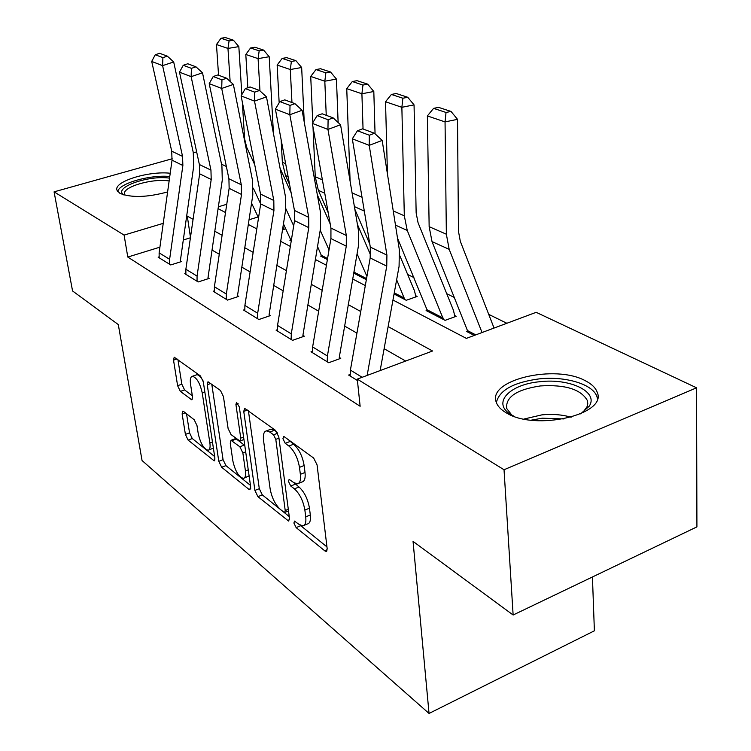 <?xml version="1.0" encoding="UTF-8"?>
<svg xmlns="http://www.w3.org/2000/svg" width="751" height="751" viewBox="0 0 751 751"><rect width="100%" height="100%" fill="white"/><g stroke="black" fill="none" stroke-linecap="round" stroke-linejoin="round"><path stroke-width="1.13" d="M293.904 523.043L296.138 527.615L324.93 550.943L326.216 551.469L327.173 548.681L317.072 464.888L313.646 458.035L284.376 436.81L283.615 436.547L282.93 438.715L285.22 443.334L288.9 446.028C294.27 450.778 297.8 457.885 299.48 467.357L300.362 474.322C300.963 480.133 299.931 483.315 297.274 483.869L293.594 482.48L289.135 479.373L288.487 481.429L290.75 486.028L294.411 488.854C299.733 493.764 303.216 500.833 304.868 510.079L305.723 516.866C306.305 522.386 305.328 525.4 302.794 525.897L298.973 524.348L294.514 521.091L293.904 523.043M300.043 525.109L326.967 546.906M288.515 439.814L293.566 444.226L288.9 446.028M294.298 482.977L299.001 487.005L294.411 488.854M167.614 191.927C147.215 197.438 131.312 197.907 119.907 193.345L116.94 190.134C113.57 181.611 148.548 170.749 170.214 173.246M585.433 380.795C591.675 383.996 595.59 387.788 597.167 392.191C607.869 414.458 535.285 431.365 506.343 412.872C500.945 409.755 497.584 406.216 496.27 402.236C487.239 379.884 555.196 363.944 585.433 380.795M183.554 411.435L182.756 411.126L182.127 413.904L185.403 434.388L188.116 440.095L214.232 460.889L214.908 458.176L203.314 381.893L200.423 375.932L174.194 357.194L173.528 360.161L177.611 385.695L180.362 391.421L191.843 399.842L192.528 396.969L190.529 384.183C189.881 379.415 190.51 376.777 192.416 376.279C196.706 377.537 199.973 383.066 202.226 392.867L209.876 442.94C210.468 447.418 209.867 449.858 208.074 450.271C203.784 448.91 200.508 443.39 198.255 433.721L196.987 425.573L194.199 419.753L183.554 411.435M392.961 300.034L466.362 338.391L536.186 312.322L696.553 387.807L696.919 526.883L513.13 615.003L413.05 541.396L429.046 713.45L142.052 460.523L118.301 324.592L72.556 290.947L54.081 191.852L172.195 158.752M513.13 615.003L504.034 469.75L357.279 379.114L432.548 351.008L388.136 326.591M159.925 247.163L127.792 257.049L360.133 406.263L357.279 379.114M127.792 257.049L124.093 235.091L54.081 191.852M254.899 490.412L257.922 496.655L288.619 521.063L289.482 518.293L278.809 436.969L275.561 430.417L244.619 408.347L243.756 411.398L254.899 490.412L259.292 488.666L262.315 494.89L289.257 516.575M248.91 489.352L221.658 467.263L218.794 461.311L207.238 384.756L207.999 381.743L220.447 390.454L223.432 396.566L228.107 428.511L231.073 434.622L239.935 441.034L240.742 438.124L235.927 404.489L236.518 402.348L239.306 406.948L250.693 487.014L249.923 489.765L248.91 489.352L250.721 488.629M405.671 361.043L384.127 348.699M356.932 333.115L344.502 325.99M318.668 311.186L307.75 304.934M283.155 290.834L273.571 285.342M250.102 271.9L241.691 267.074M219.264 254.223L211.904 250.008M190.416 237.785L183.131 240.029M350.079 374.505L348.614 375.049L357.42 380.504L350.182 376.016L350.407 370.102L370.187 257.95L370.299 247.088L352.313 138.822L369.22 145.347L369.314 135.227L374.505 133.274L362.583 128.834L357.429 130.768L369.314 135.227M312.35 351.299L311.017 351.778L328.713 362.733L340.776 358.34L339.264 357.42L339.424 358.828M277.316 329.736L276.086 330.158L292.533 340.344L304.315 336.195L302.906 335.34L303.057 336.636M244.695 309.647L243.559 310.032L258.888 319.522L270.379 315.598L269.074 314.8L269.224 315.993M214.242 290.89L213.19 291.238L227.506 300.1L238.734 296.382L237.513 295.641L237.663 296.739M185.76 273.336L184.774 273.655L198.18 281.954L209.144 278.414L207.999 277.72L208.149 278.734M159.043 256.88L158.132 257.161L170.712 264.943L181.423 261.583L180.343 260.935L180.493 261.874M506.85 323.268L488.723 314.359M454.439 297.499L446.732 293.707M413.885 277.56L407.68 274.5M258.1 216.973L248.985 219.78M467.817 330.844L466.437 331.36L474.303 335.425L468.108 332.224L432.022 241.606L429.15 226.671L427.375 115.926L433.599 108.36L446.028 112.462L451.013 111.439L438.556 107.365L433.599 108.36M427.394 310.079L426.108 310.538L445.099 320.348L456.232 316.293L454.618 315.467L453.473 310.398L418.054 222.7L416.148 212.946L414.054 104.877L401.869 107.299L404.31 215.781L407.239 230.435L443.494 319.513L427.666 311.346L397.523 238.151M396.641 279.757L404.751 299.508L394.059 293.988L406.244 300.287L417.143 296.448L415.641 295.678L414.458 290.75L399.907 255.884M353.693 273.148L366.347 279.682L354.829 273.73L354.012 271.318M354.585 272.651L353.73 272.942M321.681 255.744L320.639 256.082L327.389 259.564L321.916 256.739L317.504 246.441M290.834 239.869L289.848 240.189L291.247 240.902L283.427 223.789M282.46 229.825L284.591 229.158L283.427 228.567L283.014 226.408M429.046 713.45L594.388 630.802L592.436 576.984M696.553 387.807L504.034 469.75M193.336 152.829L195.851 152.115L196.8 152.566M221.536 164.216L226.361 166.478M218.043 208.628L225.516 212.533M248.271 224.427L256.804 228.886M280.621 241.334L290.355 246.422M315.336 259.47L326.422 265.263M352.679 278.987L365.315 285.587M226.746 204.281L218.316 206.816M193.082 219.311L187.29 216.119L186.52 216.354M163.239 223.347L124.093 235.091M360.743 311.515L348.22 304.634M322.198 290.318L311.196 284.272M286.431 270.651L276.772 265.338M253.153 252.345L244.685 247.689M222.108 235.27L214.692 231.195M190.472 237.4L187.29 216.119M304.155 525.334L307.347 524.001C309.891 523.494 310.876 520.49 310.313 514.97L305.723 516.866M299.001 487.005C304.343 491.896 307.826 498.955 309.468 508.192L310.313 514.97M298.616 483.334L301.902 482.02C304.568 481.457 305.61 478.274 305.019 472.473L300.362 474.322M293.566 444.226C298.945 448.957 302.475 456.054 304.146 465.507L305.019 472.473M248.412 410.731L259.292 488.666M283.822 512.163L284.62 512.482L285.22 510.53L275.795 439.363L273.542 434.801L269.778 432.041L266.464 430.877C263.854 431.478 262.888 434.716 263.563 440.584L270.107 488.685C271.74 497.547 275.073 504.372 280.114 509.178L283.822 512.163M269.881 429.581L271.055 429.131L274.378 430.295L277.157 432.313M250.449 485.353L225.929 465.62L221.658 467.263M211.773 384.165L223.066 459.668L225.929 465.62M232.876 461.001C235.194 471.13 238.705 476.923 243.399 478.396C245.314 477.974 245.99 475.496 245.436 470.971L242.864 452.947L239.851 446.761L231.026 440.311L230.257 443.174L232.876 461.001M244.272 478.049L249.107 475.871M244.798 445.578L244.272 445.08L239.851 446.761M235.091 438.772L236.349 439.016L244.272 445.08M208.806 449.999L213.378 448.103M203.145 381.02C200.827 376.805 198.696 374.711 196.743 374.758L196.067 374.993M177.94 359.635L181.836 384.202L184.586 389.919L192.34 395.768M186.53 413.763L189.552 432.848L192.275 438.546L214.664 456.552M494.045 328.046L460.297 241.268L458.457 231.195L457.519 119.334L445.052 121.915L446.357 234.218L449.182 249.351L482.048 332.533M446.028 112.462L445.052 121.915L427.375 115.926M451.013 111.439L457.519 119.334M367.145 375.425L386.756 266.136L386.915 255.115L369.22 145.347L382.175 140.418L399.363 249.914L399.072 266.37L380.147 370.572M382.175 140.418L374.505 133.274M357.429 130.768L352.313 138.822M454.721 316.838L454.618 315.467M402.883 98.231L407.755 97.283L396.237 93.509L391.393 94.448L402.883 98.231L401.869 107.299L385.526 101.761L387.441 173.96M385.526 101.761L391.393 94.448M407.755 97.283L414.054 104.877M415.744 296.936L415.641 295.678M375.059 133.791L373.81 91.5L361.907 93.772L363.052 129.012M354.847 209.266L369.821 244.206M362.949 85.06L367.708 84.168L357.025 80.667L352.294 81.549L362.949 85.06L361.907 93.772L346.746 88.637L350.107 181.216M346.746 88.637L352.294 81.549M367.708 84.168L373.81 91.5M370.572 255.002L357.401 224.38M338.128 122.497L336.439 79.071L324.817 81.211L326.244 115.307M357.063 253.772L366.929 276.415M313.007 127.135L315.251 176.71L318.34 190.332L328.225 212.768M325.878 72.838L330.534 72.002L320.593 68.745L315.974 69.571L325.878 72.838L324.817 81.211L310.717 76.442L312.81 122.657M310.717 76.442L315.974 69.571M330.534 72.002L336.439 79.071M312.632 346.943L327.408 356.002L327.211 361.804L312.463 352.679L312.632 346.943L330.928 238.583L330.947 228.079L312.35 123.408L327.952 129.425L328.093 119.738L333.144 117.879L322.141 113.786L317.129 115.616L328.093 119.738M327.408 356.002L346.277 246.15L346.324 235.504L327.952 129.425L340.56 124.76L358.452 230.576L358.33 246.488L339.264 357.42M340.56 124.76L333.144 117.879M317.129 115.616L312.35 123.408M277.551 325.446L291.285 333.857L291.144 339.48L277.438 330.994L277.551 325.446L294.533 220.616L294.458 210.449L275.392 109.148L289.83 114.725L290.017 105.422L294.936 103.657L284.751 99.864L279.87 101.601L290.017 105.422M291.285 333.857L308.774 227.647L308.727 217.349L289.83 114.725L302.109 110.284L320.546 212.664L320.574 228.051L302.906 335.34M302.109 110.284L294.936 103.657M279.87 101.601L275.392 109.148M244.892 305.422L257.677 313.261L257.593 318.715L244.817 310.811L244.892 305.422L260.691 203.915L260.531 194.068L241.109 95.931L254.514 101.103L254.739 92.157L259.527 90.477L250.074 86.956L245.324 88.618L254.739 92.157M257.677 313.261L273.937 210.449L273.815 200.479L254.514 101.103L266.474 96.879L285.342 196.03L285.493 210.928L269.074 314.8M266.474 96.879L259.527 90.477M245.324 88.618L241.109 95.931M330.215 224.005L317.335 194.838M304.249 122.178L301.658 67.506L290.299 69.524L291.961 102.549M320.217 230.191L329.022 249.895M281.146 139.752L282.357 162.282L285.483 175.518L289.586 184.605M291.379 61.46L295.922 60.671L286.657 57.63L282.141 58.418L291.379 61.46L290.299 69.524L277.147 65.074L279.165 102.784M277.147 65.074L282.141 58.418M295.922 60.671L301.658 67.506M214.401 286.732L226.342 294.054L226.295 299.349L214.364 291.97L214.401 286.732L229.139 188.341L228.914 178.785L209.219 83.633L221.705 88.449L221.958 79.831L226.624 78.226L217.828 74.95L213.19 76.536L221.958 79.831M226.342 294.054L241.503 194.443L241.296 184.774L221.705 88.449L233.364 84.422L252.543 180.531L252.805 194.978L237.513 295.641M233.364 84.422L226.624 78.226M213.19 76.536L209.219 83.633M514.285 416.42L510.201 414.111C491.961 402.649 509.873 384.296 539.838 381.724C569.756 378.016 599.11 391.825 589.159 406.263L580.636 413.867M582.936 412.421L587.244 406.394L587.78 403.39L587.31 400.424C580.823 389.271 565.212 384.437 540.467 385.93C516.838 389.45 505.564 396.95 506.662 408.441L511.891 415.162M597.42 398.499L596.989 396.81C593.177 384.146 565.165 375.894 538.852 378.926C513.477 382.362 499.321 390.238 496.373 402.527M123.784 194.903C112.622 187.712 148.388 174.889 169.529 178.147M169.144 180.972C152.246 178.09 121.634 187.13 124.563 194.331L124.966 195.222M169.764 176.494C149.937 174.532 118.958 183.366 117.7 191.571M291.125 192.763L280.067 168.308M273.458 133.584L269.196 56.719L258.091 58.625L259.968 90.88M285.802 208.609L293.688 225.844M251.585 148.867L253.509 158.583M259.179 50.843L263.629 50.092L254.965 47.257L250.552 47.998L259.179 50.843L258.091 58.625L245.802 54.466L247.839 87.736M245.802 54.466L250.552 47.998M263.629 50.092L269.196 56.719M283.54 229.487L283.427 228.567M254.72 164.704L246.722 147.403L244.638 138.982L242.32 102.052M241.85 94.635L238.837 46.618L227.966 48.43L230.135 81.455M253.312 188.163L260.681 203.943M251.557 203.08L258.522 217.856M229.074 40.92L233.42 40.207L225.309 37.55L220.991 38.254L229.074 40.92L227.966 48.43L216.466 44.534L218.56 75.231M216.466 44.534L220.991 38.254M233.42 40.207L238.837 46.618M185.873 269.252L197.062 276.105L197.053 281.25L185.873 274.331L185.873 269.252L199.653 173.791L199.372 164.516L179.498 72.162L191.139 76.658L191.421 68.35L195.964 66.82L187.759 63.76L183.244 65.271L191.421 68.35M197.062 276.105L211.209 179.489L210.947 170.111L191.139 76.658L202.507 72.809L221.921 166.055L222.277 180.08L207.999 277.72M202.507 72.809L195.964 66.82M183.244 65.271L179.498 72.162M159.128 252.862L169.623 259.292L169.651 264.286L159.165 257.8L159.128 252.862L172.035 160.16L171.707 151.158L151.711 61.441L162.601 65.647L162.901 57.63L167.342 56.165L159.663 53.302L155.25 54.748L162.901 57.63M169.623 259.292L182.869 165.502L182.559 156.396L162.601 65.647L173.688 61.957L193.27 152.519L193.711 166.131L180.343 260.935M173.688 61.957L167.342 56.165M155.25 54.748L151.711 61.441M300.653 525.738L296.138 527.615M289.867 441.541L285.22 443.334M295.331 484.198L290.75 486.028M309.468 508.192L304.868 510.079M304.146 465.507L299.48 467.357M327.211 549.967L324.93 550.943M247.455 410.037L243.756 411.398M289.52 519.748L287.473 520.593M262.315 494.89L257.922 496.655M288.3 509.272L285.22 510.53M278.959 438.152L275.795 439.363M277.654 433.233L273.542 434.801M274.378 430.295L269.778 432.041M223.066 459.668L218.794 461.311M210.824 383.479L207.238 384.756M243.587 437.044L240.742 438.124M238.114 403.681L235.927 404.489M248.252 469.873L245.436 470.971M245.69 451.858L242.864 452.947M236.349 439.016L231.956 440.668M212.449 441.973L209.876 442.94M204.835 391.928L202.226 392.867M192.538 399.006L191.036 399.541M184.586 389.919L180.362 391.421M181.836 384.202L177.611 385.695M177.02 358.959L173.528 360.161M214.946 459.903L213.331 460.523M192.275 438.546L188.116 440.095M189.552 432.848L185.403 434.388M185.253 412.768L182.127 413.904M446.357 234.218L429.15 226.671M449.182 249.351L432.022 241.606M475.777 334.871L467.779 330.75M370.187 257.95L386.756 266.136M370.299 247.088L386.915 255.115M350.407 370.102L362.151 377.293M404.31 215.781L393.242 210.918M407.239 230.435L395.477 225.122M443.156 318.067L427.328 309.91M362.01 197.222L352.078 192.866M364.31 211.069L354.397 206.6M404.404 298.1L394.266 292.871M322.367 179.836L315.251 176.71M324.751 193.223L318.34 190.332M366.544 278.593L354.472 272.378M330.928 238.583L346.277 246.15M330.947 228.079L346.324 235.504M294.533 220.616L308.774 227.647M294.458 210.449L308.727 217.349M260.691 203.915L273.937 210.449M260.531 194.068L273.815 200.479M285.662 163.727L282.357 162.282M288.102 176.692L285.483 175.518M327.567 258.513L321.559 255.415M229.139 188.341L241.503 194.443M228.914 178.785L241.296 184.774M523.982 419.03L541.912 414.862C552.436 413.839 562.18 414.627 571.126 417.237M563.973 418.927L542.25 418.185L531.22 420.175M291.416 239.888L290.684 239.513M199.653 173.791L211.209 179.489M199.372 164.516L210.947 170.111M172.035 160.16L182.869 165.502M171.707 151.158L182.559 156.396M326.685 551.272L326.216 551.469M288.515 510.887L284.892 512.37M271.055 429.131L266.464 430.877M243.934 439.513L240.264 440.912M235.401 438.659L231.026 440.311M196.743 374.758L192.416 376.279M586.09 408.769L589.159 406.263M587.498 405.568L587.31 400.424"/></g></svg>
